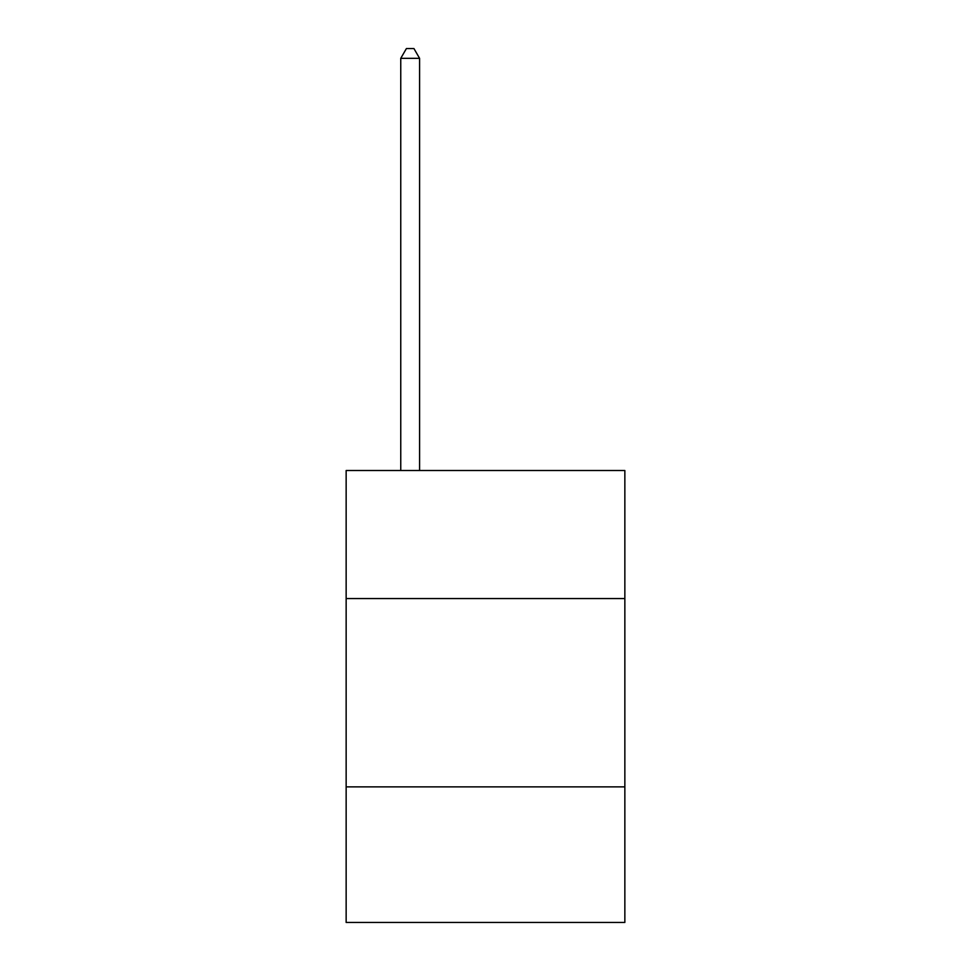 <?xml version="1.0" encoding="UTF-8"?>
<svg xmlns="http://www.w3.org/2000/svg" width="971" height="971" viewBox="0 0 971 971"><rect width="100%" height="100%" fill="white"/><g stroke="black" fill="none" stroke-linecap="round" stroke-linejoin="round"><path stroke-width="1.46" d="M624.851 598.561L624.851 470.51L346.149 470.51L346.149 598.561L624.851 598.561L624.851 922.45L346.149 922.45L346.149 598.561M624.851 786.874L346.149 786.874M419.593 470.51L419.593 58.345L400.756 58.345L400.756 470.51M400.756 58.345L406.412 48.55L413.937 48.55L419.593 58.345"/></g></svg>
